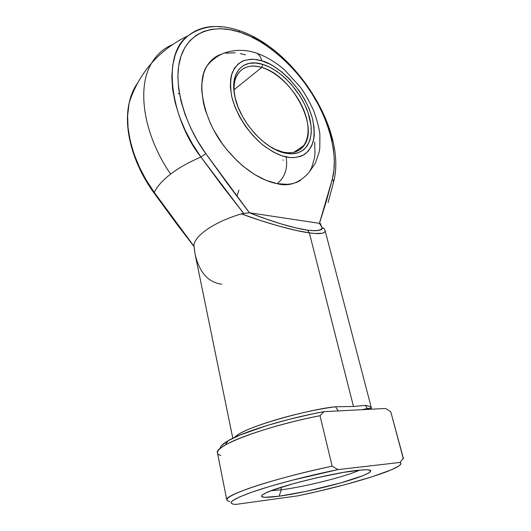 <?xml version="1.0" encoding="UTF-8"?>
<svg xmlns="http://www.w3.org/2000/svg" width="531" height="531" viewBox="0 0 531 531"><rect width="100%" height="100%" fill="white"/><g stroke="black" fill="none" stroke-linecap="round" stroke-linejoin="round"><path stroke-width="0.8" d="M325.038 230.388L325.085 231.357L324.215 232.518L322.191 233.275L314.724 233.467L309.354 232.877L353.48 406.467L335.539 406.773L338.234 410.914L335.539 406.773C310.602 408.943 242.216 427.362 234.715 437.371C241.592 428.709 296.484 411.737 335.539 406.773L353.48 406.467L309.354 232.877L295.721 230.341L279.007 226.106L260.416 220.478L241.333 213.867L243.696 213.469L222.038 185.631L200.937 157.03L205.816 153.612C186.228 127.254 171.354 84.037 181.005 56.133C190.695 28.355 218.706 24.672 239.979 32.232L230.208 29.716L220.783 28.707L211.869 29.271L203.638 31.448L196.278 35.258L189.945 40.681L184.808 47.671L181.005 56.133L178.655 65.937L177.858 76.909L178.662 88.85L181.084 101.507L185.107 114.61L190.649 127.865L197.605 140.967L205.816 153.612L227.401 183.54L249.404 212.765L319.47 223.345L326.426 200.99L332.333 179.073L333.966 169.827L334.324 159.851L333.435 149.304L331.331 138.359L328.078 127.174L323.724 115.917L318.348 104.746L312.029 93.814L304.854 83.267L296.922 73.265L288.34 63.939L279.213 55.436L269.682 47.89L259.871 41.425L249.915 36.168L239.979 32.232L238.884 30.466L239.979 32.232C261.312 38.77 291.552 61.211 312.029 93.814C332.512 126.411 337.683 160.282 332.333 179.073L333.634 181.184L333.209 183.095L333.647 181.27M283.05 152.125L287.994 152.789C305.033 153.525 312.347 135.943 305.544 114.968C298.913 94 279.598 72.8 261.737 67.45L262.726 64.37C281.41 70.032 301.581 92.228 308.544 114.158C315.693 136.095 308.126 154.534 290.298 153.784L285.127 153.101L283.05 152.125L282.592 152.45L283.05 152.125L274.368 149.078L285.127 153.101L277.554 150.605L269.728 146.377L261.969 140.562L254.614 133.394L247.99 125.157L242.388 116.216L238.041 106.95L235.147 97.764L233.806 89.055L234.052 81.183L235.857 74.459L239.103 69.13L243.636 65.386L249.251 63.335L255.696 63.003L262.726 64.37L270.06 67.344L277.441 71.791L284.603 77.526L291.307 84.336L300.028 96.038L304.661 104.441L308.166 112.99L311.033 125.462L311.232 133.122L310.024 139.925L307.416 145.607L303.486 149.934L298.336 152.716L292.143 153.798L285.127 153.101C264.577 149.37 238.91 120.424 234.636 95.414C229.77 71.831 243.722 58.085 262.726 64.37L261.737 67.45C291.121 75.103 318.978 125.708 304.263 145.202C299.723 151.687 292.654 153.997 283.05 152.125M221.334 54.275L221.779 54.129C215.958 55.768 210.986 59.751 206.871 66.076C195.839 81.9 203.625 120.537 224.427 146.602C244.791 172.456 265.387 181.556 277.209 183.68C285.001 177.201 287.968 168.281 286.096 156.924C280.109 155.809 272.536 151.952 263.356 145.361C250.904 135.538 236.892 116.561 231.815 96.894C230.155 87.476 230.288 79.424 232.206 72.734C234.948 67.165 238.472 63.269 242.786 61.032C249.537 58.921 255.889 58.861 261.836 60.839C260.913 57.335 259.314 54.806 257.031 53.259L252.524 51.945L257.031 53.259C259.314 54.806 260.913 57.335 261.836 60.839L254.223 59.333L250.632 59.266L244.054 60.521L238.505 63.64L234.237 68.545L231.456 75.09L230.666 78.907L230.374 87.442L231.815 96.894L234.954 106.87L239.667 116.939L245.76 126.657L252.962 135.604L260.953 143.383L265.135 146.735L273.644 152.191L282.047 155.829L289.986 157.534L293.689 157.654L300.38 156.446L303.314 155.145L308.226 151.242L311.75 145.773L313.794 138.969L314.252 135.153L314.013 126.869L312.294 117.975L309.168 108.782L304.754 99.596L299.205 90.728L289.163 78.661L281.649 71.844L273.764 66.309L269.768 64.078L261.836 60.839C273.704 63.189 302.265 84.104 312.294 117.975C314.199 126.79 314.531 134.595 313.283 141.379C311.226 147.24 308.285 151.594 304.469 154.461C298.283 157.528 292.156 158.351 286.096 156.924C287.968 168.281 285.001 177.201 277.209 183.68L266.044 180.348L254.455 174.42L242.939 166.077L237.37 161.099L226.936 149.782L222.19 143.569L213.92 130.394L210.495 123.577L205.245 109.884L203.473 103.16L201.72 90.343L201.747 84.383L203.565 73.67L205.324 69.023L207.608 64.901L210.389 61.344L213.635 58.377L217.298 56.014M234.078 89.699L261.737 67.45L234.078 89.699M281.364 489.794C304.429 486.927 346.424 476.407 359.606 470.114C346.424 476.407 304.429 486.927 281.364 489.794L280.839 487.378L281.364 489.794L271.182 490.69L281.364 489.794L279.054 496.219L281.364 489.794M356.401 470.459L366.204 469.736C376.983 469.782 367.406 474.973 346.809 481.132C326.26 487.292 297.473 493.711 279.054 496.219L306.135 491.374L340.736 482.898L363.091 475.61L369.145 472.729L370.811 470.712L367.737 469.782L363.051 469.842L343.278 472.411L316.164 477.913L294.074 483.482L272.303 490.272L266.595 492.562L261.922 495.25L261.484 496.458L264.71 497.315L279.054 496.219C262.314 498.383 257.661 497.394 265.102 493.266C277.122 486.768 331.291 473.181 356.401 470.459M216.416 26.557C205.915 26.158 196.417 29.271 187.928 35.876C159.751 55.874 172.84 122.044 200.937 157.03L192.348 143.795L185.073 130.082L179.286 116.209L175.111 102.496L172.608 89.254L171.812 76.769L172.701 65.3L175.217 55.065C177.785 48.095 180.938 42.726 184.675 38.962L187.928 35.876C173.922 42.513 161.829 51.58 151.647 63.076C136.427 87.655 143.43 134.808 170.65 174.095C178.761 167.902 188.857 162.214 200.937 157.03C188.857 162.214 178.761 167.902 170.65 174.095C162.639 180.274 157.169 186.368 154.242 192.381C136.832 169.177 122.787 131.721 129.079 103.246C130.765 95.314 133.659 88.511 137.748 82.843L131.622 94.399L129.079 103.246L127.626 115.652L128.057 127.752L130.161 140.509L133.918 153.645L139.268 166.873L146.091 179.883L154.242 192.381C157.169 186.368 162.639 180.274 170.65 174.095C143.43 134.808 136.427 87.655 151.647 63.076C156.837 54.368 163.833 48.208 172.628 44.591M283.156 160.375L282.983 159.844M221.779 284.211C208.278 282.492 199.384 272.489 195.109 254.21L193.888 245.189C195.096 235.22 214.564 221.845 241.333 213.867C214.564 221.845 195.096 235.22 193.888 245.189L195.156 254.422L232.804 438.281M314.684 142.082L315.002 153.154L314.405 158.284L311.697 167.511L309.6 171.506M300.44 180.52L296.504 182.412L292.176 183.699L287.49 184.343L277.209 183.68C288.579 186.819 299.072 183.222 308.69 172.874L315.361 163.203L319.171 151.939L319.788 148.122L319.901 134.675C319.396 129.099 317.312 121.075 313.648 110.601C308.883 100.518 304.369 92.6 300.101 86.845L284.457 69.773C275.768 62.346 266.655 56.863 257.117 53.319C246.643 49.622 236.169 49.37 225.695 52.562C218.427 54.998 212.148 59.505 206.871 66.076M225.708 53.16L235.253 52.808M240.331 53.545L245.541 54.872M179.372 93.489L178.15 93.735M390.756 411.784L385.612 408.485L371.554 409.209L385.612 408.485L390.756 411.784L403.52 458.804L390.756 411.784L403.228 458.313L399.996 462.448L338.008 469.603L399.996 462.448L400.951 463.351L400.5 464.572L398.701 466.072L391.367 469.796L372.463 476.646L346.789 484.179L317.598 491.494L297.825 495.848L235.532 504.45L232.764 504.025L231.304 503.262L231.217 502.153L232.558 500.72L239.587 496.91L252.238 492.031L269.834 486.416L291.154 480.482L338.008 469.603L332.154 466.205L320.014 415.7C265.566 426.247 213.528 445.927 217.484 452.91L226.783 499.93C223.226 495.317 276.77 477.628 332.154 466.205L320.014 415.7L323.963 411.644L339.575 410.848L323.963 411.644L312.56 413.901L289.402 419.271L267.398 425.404L240.357 434.902L228.191 440.703L221.54 445.602M220.352 447.613L220.272 448.396C220.126 446.425 222.715 443.889 228.031 440.796C243.098 431.796 285.831 418.614 323.963 411.644L320.014 415.7C281.45 423.24 240.41 436.124 225.463 444.925L228.031 440.796M361.863 409.706L367.333 408.478L371.474 408.319C370.87 406.799 368.806 405.823 365.288 405.385L367.346 408.492L369.224 409.328L367.346 408.492L365.288 405.385L353.48 406.467L365.288 405.385C369.045 405.936 371.109 406.912 371.474 408.319L325.045 230.414C323.797 228.144 322.954 227.387 322.529 228.144C321.567 227.991 324.673 231.828 307.509 230.182L315.872 230.753L320.711 229.717L321.746 228.622L321.859 227.175L319.43 223.339L249.444 212.772L265.931 218.938L281.742 224.089L295.873 227.905L307.462 230.155C294.725 228.489 270.837 221.354 249.444 212.772L205.816 153.612L200.937 157.03L243.696 213.469L249.404 212.765L241.333 213.867C265.673 222.927 294.639 231.005 309.354 232.877L307.509 230.182L309.354 232.877C320.452 234.357 325.676 233.521 325.032 230.368M323.459 227.918L324.043 228.602M183.885 233.036L193.928 246.178L154.242 192.381L183.885 233.036M328.755 129.02L332.14 140.649M252.656 36.978L262.971 43.097L273.06 50.405M217.04 26.57L221.912 26.908M237.908 30.141L238.884 30.466C219.23 23.802 202.245 25.607 187.928 35.876L195.083 31.137L199.079 29.378L207.701 27.134M339.575 410.848L371.554 409.209L339.575 410.848M229.93 501.516C222.476 500.122 228.695 495.781 248.581 488.5C268.52 481.458 301.475 472.623 332.154 466.205L338.008 469.603C307.217 475.842 272.682 484.916 252.238 492.031C231.874 499.405 226.306 503.541 235.532 504.45L297.825 495.848C337.225 487.717 381.543 475.179 395.973 467.652C400.719 465.196 402.06 463.463 399.996 462.448L403.228 458.313M220.783 455.518C215.121 453.64 216.681 450.109 225.463 444.925M236.846 196.317L238.937 190.164M234.596 95.188C233.361 86.679 234.317 79.776 237.47 74.479C242.687 66.694 250.778 64.351 261.737 67.45C244.174 61.749 231.045 73.816 234.596 95.188M154.242 192.381L153.871 192.746L154.242 192.381M193.888 245.189L193.875 245.634M333.388 182.803L333.568 180.905L332.333 179.073L319.43 223.339C325.005 229.518 321.016 231.795 307.462 230.155L307.509 230.182C292.163 228.018 268.122 220.265 249.397 212.765M321.029 224.128L319.47 223.345M238.884 30.466C294.665 48.407 347.155 129.896 333.674 181.688M287.994 152.789L290.298 153.784M294.008 152.258L304.263 145.202M151.647 63.076C141.246 74.99 133.719 88.378 129.079 103.246C123.285 129.126 133.089 164.145 153.851 192.726M349.756 410.324L337.683 410.941M153.864 192.746L176.71 223.956L193.954 246.477M195.129 254.316L193.868 245.594M328.131 202.49L333.382 182.817"/></g></svg>
